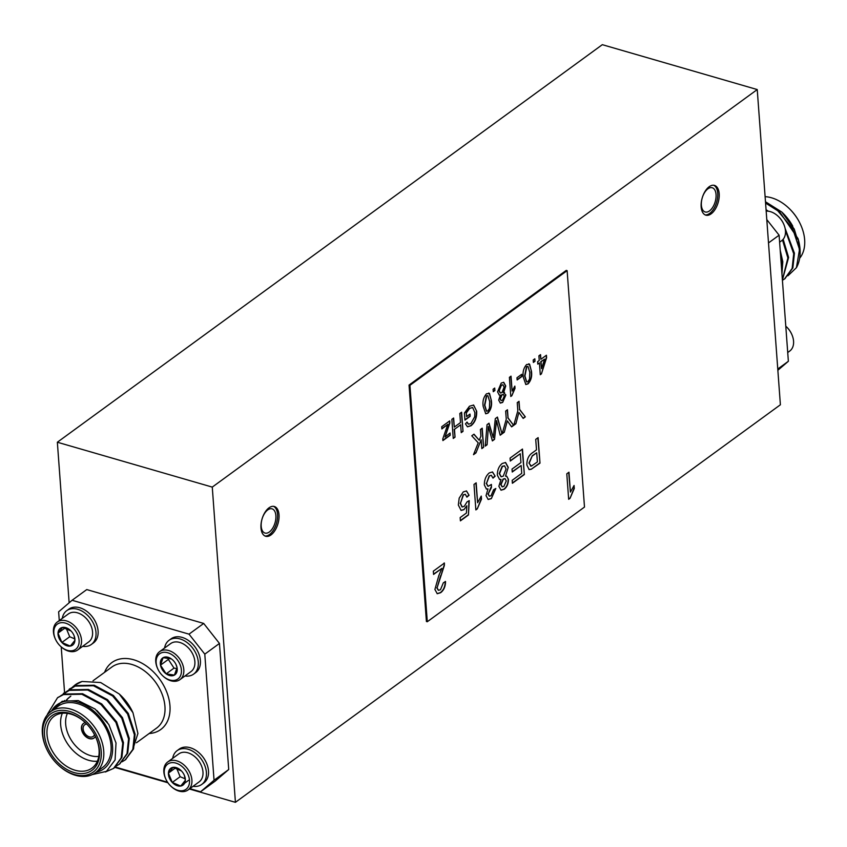 <?xml version="1.0" encoding="UTF-8"?>
<svg xmlns="http://www.w3.org/2000/svg" width="847" height="847" viewBox="0 0 847 847"><rect width="100%" height="100%" fill="white"/><g stroke="black" fill="none" stroke-linecap="round" stroke-linejoin="round"><path stroke-width="1.27" d="M757.239 89.56L212.269 487.099L235.424 802.321L780.394 404.771L757.239 89.56L602.323 44.679L57.352 442.229L69.147 602.81M235.424 802.321L189.389 788.991M167.918 782.766L114.843 767.393M212.269 487.099L57.352 442.229M228.722 769.531L215.265 781.061L200.591 791.765L214.047 780.235L228.722 769.531L219.458 643.445L204.794 654.149L189.019 634.149L203.693 623.445L86.765 589.576L72.09 600.279L58.634 611.809L59.279 620.565M203.693 623.445L219.458 643.445M441.721 426.729L449.704 420.895L449.852 422.981L445.024 436.967L450.075 433.018L450.244 435.231L442.907 440.578L442.78 438.915L447.809 424.347L441.88 428.931L441.721 426.729M466.581 416.586L470.011 414.098L470.17 416.3L464.95 420.101L464.431 413.029L469.471 406.221L473.621 405.046L476.67 411.208C476.956 417.529 475.082 422.367 471.048 425.734L467.491 426.814L465.448 423.881L467.046 422.06L468.529 424.199L470.921 423.5L474.691 416.777L474.881 412.616L472.647 407.534L469.778 408.318L466.316 412.965L466.581 416.586L466.316 412.965M493.092 389.249L494.722 388.064L494.902 390.509L493.272 391.695L493.092 389.249M489.344 472.87L492.541 471.98L495.146 476.215L492.996 478.132L491.324 475.305L489.481 475.876L486.517 483.393L488.105 486.358L491.419 484.442L491.419 487.554L488.211 493.97L489.428 496.194L491.059 495.739L493.621 489.735L495.823 488.475L491.345 498.629L488.19 499.465L486.04 495.664L487.988 488.92L486.432 489.047L484.336 484.95C484.325 479.677 485.987 475.654 489.344 472.87M463.267 491.895L466.517 490.964L469.069 495.251L466.909 497.157L465.31 494.309L463.468 494.849L460.493 503.277L462.166 506.972L464.304 506.294L467.036 501.89L469.227 500.641L468.455 514.976L460.408 520.852L460.165 517.581L466.432 513.007L466.813 505.775L463.912 509.682L461.117 510.423L458.333 505.056L459.19 498.131L463.267 491.895M441.859 568.379L433.569 574.435L433.325 571.164L444.41 563.075L444.347 565.51L437.073 587.85L438.45 590.295L440.461 589.724L443.341 582.8L445.543 581.54C445.458 586.569 443.817 590.285 440.631 592.699L437.264 593.726L434.903 589.459L438.831 575.568L441.859 568.379L433.548 574.15M510.074 458.1L522.472 449.058L524.346 474.553L512.382 483.277L512.17 480.334L521.731 473.357L521.159 465.511L512.244 472.012L512.033 469.069L520.937 462.568L520.291 453.738L510.296 461.033L510.074 458.1M510.794 396.481L509.396 377.36L511.027 376.163L512.117 391.07L514.849 386.105L515.008 388.371L511.842 395.718L510.794 396.481M528.75 363.808L529.629 364.274L531.44 371.208C532.223 376.237 531.101 380.462 528.073 383.871L525.828 384.517L523.287 377.159C522.504 372.129 523.626 367.905 526.654 364.506L529.629 364.274L528.899 363.85M505.67 411.07L507.459 409.768L508.052 417.867L513.674 425.385L511.63 426.867L507.321 420.853L504.304 432.214L502.176 433.759L506.262 419.17L505.67 411.07M480.418 429.493L482.208 428.18L483.616 447.311L481.816 448.614L481.17 439.805L475.961 452.891L473.505 454.68L478.227 442.812L471.768 435.792L473.981 434.183L479.243 440.271L480.895 436.11L480.418 429.493M409.927 385.321L427.29 621.74L584.494 507.067L567.13 270.648L409.927 385.321L409.048 385.067L426.412 621.486L427.29 621.74M538.904 355.825L540.534 354.639L540.873 359.297L546.421 355.253L546.601 357.709L541.424 373.876L540.291 374.713L539.423 362.94L537.792 364.125L537.612 361.68L539.243 360.483L538.904 355.825M495.304 418.63L497.433 417.084L502.038 433.865L500.185 435.22L496.501 420.567L494.542 439.328L492.393 440.906L488.359 426.517L487.089 444.77L485.246 446.115L487.046 424.654L489.015 423.214L493.303 437.804L495.304 418.63M533.197 359.996L534.828 358.8L535.008 361.256L533.377 362.442L533.197 359.996M516.977 377.762L521.71 374.31L521.868 376.523L517.146 379.964L516.977 377.762M508.242 467.343L505.49 476.173L506.718 476.194L508.433 479.381C508.412 483.785 506.982 487.089 504.156 489.28L501.085 490.191L498.862 486.273L501.011 479.444L499.582 479.444L497.358 475.188C497.316 470.043 498.936 466.136 502.229 463.478L505.585 462.494L508.242 467.343L505.49 476.173M535.728 439.381L538.12 437.634L539.994 463.14L531.228 469.27L529.142 469.587L526.845 465.003C526.802 459.381 528.634 455.337 532.34 452.87L536.5 449.842L535.728 439.381M517.242 402.632L519.031 401.319L519.635 409.419L525.331 416.872L523.202 418.429L518.904 412.404L515.876 423.775L513.758 425.321L517.835 410.731L517.242 402.632M475.866 509.915L473.992 484.42L476.162 482.832L477.623 502.705L481.265 496.088L481.488 499.105L477.263 508.899L475.866 509.915M503.594 382.283L505.437 385.872L503.383 392.5L505.881 394.988L502.663 402.41L500.365 403.087L498.703 400.155L500.312 395.03L499.232 395.03L497.57 391.843L501.223 383.056L503.743 382.315L505.733 385.957L503.669 392.585L504.59 392.595M488.645 393.072L489.524 393.527L491.334 400.462C492.118 405.491 490.995 409.715 487.967 413.135L485.723 413.77L483.182 406.412C482.398 401.383 483.521 397.169 486.549 393.76L489.524 393.527L488.793 393.103M459.826 413.505L461.626 412.203L463.023 431.324L461.234 432.637L460.662 424.792L454.468 429.313L455.04 437.158L453.251 438.46L451.843 419.339L453.632 418.026L454.299 427.1L460.493 422.579L459.826 413.505M568.665 499.296L566.791 473.801L568.972 472.213L570.423 492.086L574.065 485.469L574.287 488.486L570.063 498.28L568.665 499.296M260.982 527.956A15.5 8.301 106.2 0 0 265.683 536.267A15.5 8.301 106.2 0 0 277.975 523.69A15.5 8.301 106.2 0 0 274.312 506.495A15.5 8.301 106.2 0 0 264.931 512.424A15.5 8.301 106.2 0 0 260.982 527.956M701.157 206.859A15.5 8.301 106.2 0 0 705.858 215.17A15.5 8.301 106.2 0 0 718.14 202.592A15.5 8.301 106.2 0 0 714.476 185.398A15.5 8.301 106.2 0 0 705.106 191.327A15.5 8.301 106.2 0 0 701.157 206.859M567.13 270.648L566.251 270.394L409.048 385.067M785.783 326.19A17.3 12.006 53.9 0 1 786.185 326.561L786.524 326.878A15.574 10.81 53.9 0 1 791.384 333.527L791.585 333.951A17.3 12.006 53.9 0 1 789.722 351.06L787.721 352.521M786.185 326.561A17.3 12.006 53.9 0 1 791.585 333.951M779.621 242.189L781.622 240.728A17.3 12.006 -126.1 0 0 783.486 223.629L783.284 223.206A15.574 10.81 -126.1 0 0 778.425 216.546L778.086 216.229A17.3 12.006 -126.1 0 0 766.164 211.104M783.486 223.629A17.3 12.006 -126.1 0 0 778.086 216.229M766.789 219.585L779.102 235.191L788.366 361.277L777.853 370.277M787.932 275.794L796.413 267.694A45.05 31.275 -126.1 0 0 798.033 238.61L778.499 210.247L765.508 202.158M784.862 278.695L792.866 267.917L794.422 253.2L785.095 228.351M768.324 211.199L766.069 209.728M782.395 280.008L788.599 257.446L783.157 239.278M781.961 274.026L782.787 261.691L780.214 250.299M796.413 267.694L799.526 249.484L792.697 228.722L777.779 210.776L765.572 203.047M782.416 280.304L784.502 278.97L792.146 268.446L793.703 253.729L785.434 230.532M782.374 279.732L787.879 257.975L782.512 239.976M781.792 271.866L782.056 262.221L780.489 253.994M781.749 212.004A39.65 27.517 53.9 0 1 781.876 212.121A39.65 27.517 53.9 0 1 792.792 226.223M797.302 239.129L794.253 229.092L781.76 212.015L765.476 201.755M799.642 258.271A37.85 26.268 -126.1 0 0 804.65 239.786A37.85 26.268 -126.1 0 0 800.33 224.053A37.85 26.268 -126.1 0 0 788.525 207.864A37.85 26.268 -126.1 0 0 765.106 196.663M788.525 207.864L788.875 208.203A36.04 25.018 53.9 0 1 800.119 223.608L800.33 224.053M798.033 238.61L799.716 253.581M779.102 235.191L768.504 242.93M777.768 369.017L788.366 361.277M261.204 526.305A12.62 6.755 106.2 0 0 265.026 533.07A12.62 6.755 106.2 0 0 275.031 522.832A12.62 6.755 106.2 0 0 272.046 508.835A12.62 6.755 106.2 0 0 264.412 513.663A12.62 6.755 106.2 0 0 261.204 526.305M264.973 535.992A15.5 8.301 106.2 0 0 276.514 523.266A15.5 8.301 106.2 0 0 273.56 506.347M701.369 205.207A12.62 6.755 106.2 0 0 705.191 211.972A12.62 6.755 106.2 0 0 715.196 201.745A12.62 6.755 106.2 0 0 712.211 187.748A12.62 6.755 106.2 0 0 704.577 192.576A12.62 6.755 106.2 0 0 701.369 205.207M705.138 214.894A15.5 8.301 106.2 0 0 716.678 202.168A15.5 8.301 106.2 0 0 713.725 185.249M176.568 768.049L180.136 776.71L185.186 778.859M175.657 767.816L168.426 773.099A10.408 7.221 53.9 0 1 173.021 767.361A10.408 7.221 53.9 0 1 180.877 770.378A10.408 7.221 53.9 0 1 181.48 770.971L173.021 767.361L168.426 773.099L172.269 782.437L180.729 786.048L185.324 780.309L184.413 775.566M188.585 780.309L180.729 786.048A10.408 7.221 53.9 0 1 172.269 782.437A10.408 7.221 53.9 0 1 168.426 773.099M180.136 776.71L172.269 782.437M181.48 770.971A10.408 7.221 53.9 0 1 184.127 774.825A10.408 7.221 53.9 0 1 185.324 780.309A10.408 7.221 53.9 0 1 180.729 786.048M165.589 778.541A15.574 10.81 53.9 0 1 174.98 762.861A15.574 10.81 53.9 0 1 189.357 783.623A15.574 10.81 53.9 0 1 170.882 786.175A15.574 10.81 53.9 0 1 166.023 779.515A15.574 10.81 53.9 0 1 165.589 778.541M166.023 779.515L165.821 779.102A17.3 12.006 53.9 0 1 165.345 778.012A17.3 12.006 53.9 0 1 167.685 761.993A17.3 12.006 53.9 0 1 187.579 768.896A17.3 12.006 53.9 0 1 188.076 789.944A17.3 12.006 53.9 0 1 171.221 786.492L170.882 786.175M167.685 761.993L178.749 753.925A17.3 12.006 53.9 0 1 195.604 757.377A17.3 12.006 53.9 0 1 201.004 764.767A17.3 12.006 53.9 0 1 201.48 765.857A17.3 12.006 53.9 0 1 199.14 781.876L188.076 789.944M200.951 764.661A16.432 11.413 -126.1 0 0 200.898 764.566A16.432 11.413 -126.1 0 0 195.773 757.536A16.432 11.413 -126.1 0 0 195.689 757.451M172.672 758.351A20.91 14.515 53.9 0 1 177.129 750.643A20.91 14.515 53.9 0 1 201.173 758.976A20.91 14.515 53.9 0 1 201.766 784.417A20.91 14.515 53.9 0 1 193.063 786.312M177.129 750.643L179.225 749.108A20.91 14.515 53.9 0 1 203.269 757.451A20.91 14.515 53.9 0 1 203.862 782.893L201.766 784.417M66.384 700.12L67.368 699.019M67.686 698.69L70.089 696.636M57.892 697.483L64.213 694.064L82.583 693.725L101.725 703.942L116.642 721.888L123.471 742.65L121.904 757.366L113.9 768.155M63.716 693.238L70.036 689.818L88.406 689.479L107.548 699.696L122.466 717.642L129.284 738.404L127.728 753.121L119.723 763.909M69.539 688.992L75.859 685.572L94.229 685.234L113.371 695.451L128.289 713.396L135.107 734.158L133.551 748.886L125.547 759.653M51.265 711.247L62.17 701.305L78.168 700.564L95.118 709.066L108.829 724.524L116.018 742.978L115.086 759.95L106.447 771.363L92.154 774.634M47.358 714.815A45.05 31.275 53.9 0 1 47.474 714.169L57.522 697.748L63.483 694.593L81.852 694.254L100.994 704.471L115.912 722.417L122.741 743.179L121.185 757.906L113.53 768.43L105.367 772.009M60.603 695.853L69.306 690.347L87.675 690.009L106.817 700.225L121.735 718.171L128.564 738.933L127.008 753.65L119.353 764.185L116.261 766.037M66.415 691.607L75.129 686.102L93.498 685.763L112.64 695.98L127.558 713.926L134.387 734.688L132.831 749.404L125.187 759.928L122.084 761.792M72.239 687.362L74.991 685.011L82.106 681.475A45.05 31.275 -126.1 0 0 75.203 684.852A45.05 31.275 -126.1 0 0 75.097 684.927M132.577 750.071L137.913 733.481L132.968 712.708L119.311 694.042L100.655 682.534L82.106 681.475M96.971 710.591L107.378 722.3M64.859 700.448L64.266 700.882M66.733 700.056L67.781 698.817M68.099 698.489L70.82 696.096M83.557 723.37A9.01 6.257 -126.1 0 0 81.661 728.462A9.01 6.257 -126.1 0 0 86.447 736.858A9.01 6.257 -126.1 0 0 94.176 737.928M85.346 722.65A9.01 6.257 -126.1 0 0 83.451 723.444A9.01 6.257 -126.1 0 0 81.45 728.611A9.01 6.257 -126.1 0 0 86.309 737.059A9.01 6.257 -126.1 0 0 94.07 738.012A9.01 6.257 -126.1 0 0 95.415 736.445M46.881 749.479L46.67 749.034A37.85 26.268 53.9 0 1 42.35 733.301A37.85 26.268 53.9 0 1 50.735 711.618A37.85 26.268 53.9 0 1 94.271 726.715A37.85 26.268 53.9 0 1 95.351 772.771A37.85 26.268 53.9 0 1 58.475 765.222L58.125 764.883A36.04 25.018 -126.1 0 0 99.988 762.544A36.04 25.018 -126.1 0 0 75.256 713.619A36.04 25.018 -126.1 0 0 42.763 734.497A36.04 25.018 -126.1 0 0 46.881 749.479A36.04 25.018 -126.1 0 0 58.125 764.883M44.52 735.005A33.88 23.515 53.9 0 1 56.918 713.142A33.88 23.515 53.9 0 1 85.028 722.353A33.88 23.515 53.9 0 1 95.605 736.837A33.88 23.515 53.9 0 1 80.423 773.629A33.88 23.515 53.9 0 1 44.52 735.005M85.208 722.523A32.08 22.266 -126.1 0 0 54.134 716.276A32.08 22.266 -126.1 0 0 47.03 734.656A32.08 22.266 -126.1 0 0 64.319 764.746A32.08 22.266 -126.1 0 0 91.952 768.113A32.08 22.266 -126.1 0 0 95.499 736.615M97.352 761.209A32.08 22.266 53.9 0 1 60.656 724.725A32.08 22.266 53.9 0 1 62.36 713.238M67.4 713.365A28.47 19.767 -126.1 0 0 65.674 724.037A28.47 19.767 -126.1 0 0 98.771 756.371M119.311 694.042L120.158 694.836A39.65 27.517 53.9 0 1 132.524 711.787L132.968 712.708M61.217 646.896L64.573 692.666M115.234 767.033L167.526 782.183M189.855 788.652L200.591 791.765M214.047 780.235L204.794 654.149M189.019 634.149L72.09 600.279M96.05 772.252A39.65 27.517 -126.1 0 0 102.614 720.628A39.65 27.517 -126.1 0 0 51.445 711.109M95.351 772.771L102.678 767.424A37.85 26.268 -126.1 0 0 101.598 721.358A37.85 26.268 -126.1 0 0 58.072 706.271L50.735 711.618M86.765 724.058A7.21 5.008 -126.1 0 0 84.721 724.757A7.21 5.008 -126.1 0 0 83.122 728.886A7.21 5.008 -126.1 0 0 87.008 735.641A7.21 5.008 -126.1 0 0 93.223 736.403A7.21 5.008 -126.1 0 0 94.504 734.677M184.964 675.98A20.91 14.515 -126.1 0 0 193.667 674.096L195.763 672.56A20.91 14.515 -126.1 0 0 195.17 647.119A20.91 14.515 -126.1 0 0 171.126 638.786L169.029 640.311A20.91 14.515 -126.1 0 0 165.176 645.668A20.91 14.515 -126.1 0 0 164.572 648.029M193.667 674.096A20.91 14.515 -126.1 0 0 193.074 648.654A20.91 14.515 -126.1 0 0 169.029 640.311M187.589 647.129A16.432 11.413 53.9 0 1 187.674 647.203A16.432 11.413 53.9 0 1 192.798 654.233A16.432 11.413 53.9 0 1 192.851 654.339M162.783 675.853L163.122 676.171A17.3 12.006 -126.1 0 0 179.977 679.622L191.041 671.544A17.3 12.006 -126.1 0 0 194.228 667.118A17.3 12.006 -126.1 0 0 192.904 654.445A17.3 12.006 -126.1 0 0 187.505 647.044A17.3 12.006 -126.1 0 0 170.649 643.593L159.585 651.671A17.3 12.006 -126.1 0 0 156.388 656.097A17.3 12.006 -126.1 0 0 157.722 668.77L157.923 669.194A15.574 10.81 -126.1 0 0 162.783 675.853A15.574 10.81 -126.1 0 0 180.273 676.245A15.574 10.81 -126.1 0 0 173.391 655.737A15.574 10.81 -126.1 0 0 156.727 657.78A15.574 10.81 -126.1 0 0 157.923 669.194M179.977 679.622A17.3 12.006 -126.1 0 0 179.479 658.564A17.3 12.006 -126.1 0 0 159.585 651.671M175.89 664.239L177.055 667.616L174.44 675.091L166.16 673.852L160.496 665.139L163.111 657.674A10.408 7.221 -126.1 0 0 160.496 665.139A10.408 7.221 -126.1 0 0 166.16 673.852A10.408 7.221 -126.1 0 0 174.44 675.091A10.408 7.221 -126.1 0 0 177.055 667.616A10.408 7.221 -126.1 0 0 176.017 664.503A10.408 7.221 -126.1 0 0 172.777 660.046A10.408 7.221 -126.1 0 0 171.39 658.913A10.408 7.221 -126.1 0 0 163.111 657.674L171.39 658.913M166.16 673.852L174.016 668.114L168.352 659.411L160.496 665.139M168.352 659.411L168.892 657.854M177.055 668.569L174.016 668.114M62.265 618.395A20.91 14.515 53.9 0 1 66.722 610.676L68.819 609.152A20.91 14.515 53.9 0 1 96.283 623.572A20.91 14.515 53.9 0 1 93.456 642.926L91.36 644.451A20.91 14.515 53.9 0 1 82.657 646.346M66.722 610.676A20.91 14.515 53.9 0 1 94.186 625.097A20.91 14.515 53.9 0 1 91.36 644.451M90.544 624.705A16.432 11.413 -126.1 0 0 90.491 624.599A16.432 11.413 -126.1 0 0 85.367 617.569A16.432 11.413 -126.1 0 0 85.282 617.495M55.616 639.559L55.415 639.136A17.3 12.006 53.9 0 1 57.278 622.026L68.342 613.959A17.3 12.006 53.9 0 1 85.198 617.41A17.3 12.006 53.9 0 1 90.597 624.811A17.3 12.006 53.9 0 1 91.074 625.891A17.3 12.006 53.9 0 1 88.734 641.91L77.67 649.988A17.3 12.006 53.9 0 1 60.815 646.536L60.476 646.208A15.574 10.81 53.9 0 1 55.616 639.559A15.574 10.81 53.9 0 1 60.317 622.831A15.574 10.81 53.9 0 1 77.744 634.901A15.574 10.81 53.9 0 1 75.33 649.533A15.574 10.81 53.9 0 1 60.476 646.208M57.278 622.026A17.3 12.006 53.9 0 1 80.01 633.969A17.3 12.006 53.9 0 1 77.67 649.988M71.074 631.004A10.408 7.221 53.9 0 1 73.721 634.858A10.408 7.221 53.9 0 1 74.917 640.353A10.408 7.221 53.9 0 1 70.312 646.081A10.408 7.221 53.9 0 1 61.863 642.471A10.408 7.221 53.9 0 1 58.009 633.133A10.408 7.221 53.9 0 1 62.614 627.394A10.408 7.221 53.9 0 1 70.47 630.412A10.408 7.221 53.9 0 1 71.074 631.004L62.614 627.394L58.009 633.133L61.863 642.471L70.312 646.081L74.917 640.353L74.176 636.129M65.251 627.849L58.009 633.133M66.151 628.082L69.719 636.743L61.863 642.471M69.719 636.743L74.769 638.892M540.259 354.84L540.873 359.297M546.146 355.454L546.601 357.709M546.304 357.625L541.424 373.876M541.138 373.792L540.27 374.427M537.771 363.85L539.423 362.94M544.579 359.17L540.757 361.669L541.561 368.636L544.579 359.17L541.053 361.754L541.561 368.636M481.932 428.381L483.616 447.311M483.319 447.227L481.795 448.338M475.961 452.891L481.17 439.805M475.665 452.806L473.674 454.257M473.844 434.278L479.243 440.271M497.2 417.243L502.038 433.865M501.742 433.78L500.122 434.966M494.542 439.328L496.501 420.567M494.256 439.244L492.319 440.662M487.089 444.77L488.359 426.517M486.803 444.686L485.267 445.797M488.793 423.384L493.303 437.804M507.184 409.959L508.052 417.867M507.766 417.783L513.674 425.385M513.377 425.3L511.493 426.676M504.304 432.214L507.321 420.853M504.007 432.129L502.282 433.389M534.552 359.001L535.008 361.256M534.711 361.171L533.356 362.156M529.343 364.189L531.44 371.208M531.154 371.124C531.937 376.153 530.815 380.377 527.787 383.786L528.073 383.871M527.787 383.786L525.691 384.464M527.829 366.38L526.527 366.624L524.632 375.888L526.58 381.912M529.534 379.107L529.809 372.405L527.977 366.412L526.813 366.709L524.918 375.973L526.728 381.965L527.935 381.658L529.534 379.107M521.434 374.512L521.868 376.523M521.572 376.439L517.125 379.689M510.752 376.364L512.117 391.07M514.584 386.476L515.008 388.371M514.722 388.286L511.842 395.718M511.556 395.634L510.773 396.195M506.57 476.162L508.433 479.381M508.147 479.296C508.126 483.701 506.697 487.004 503.859 489.195L504.156 489.28M503.859 489.195L500.937 490.138M499.434 479.391L501.011 479.444M505.437 462.451L507.946 467.258M504.431 465.829L502.133 466.348L499.243 473.568L501.043 476.745M504.918 478.608L503.065 479.095L500.736 484.516L502.102 486.813M503.912 486.358L506.262 480.948L505.066 478.64L503.362 479.18L501.032 484.6L502.239 486.866L503.912 486.358M503.213 476.194L506.072 468.994L504.579 465.861L502.43 466.432L499.539 473.653L501.18 476.797L503.213 476.194M522.197 449.259L524.346 474.553M524.049 474.468L512.361 482.991M512.223 471.726L521.159 465.511M510.275 460.757L520.291 453.738M537.845 437.835L539.994 463.14M539.698 463.055L531.228 469.27M530.942 469.196L528.994 469.534M528.941 463.076L531.365 466.094L537.39 461.943L536.712 452.785L532.329 455.686L528.941 463.076L531.069 466.009M531.365 466.094L530.54 466.051M532.329 455.686L529.227 463.161M536.712 452.785L532.625 455.771M444.114 562.99L444.347 565.51M444.061 565.425L440.969 575.632M440.684 575.547L437.073 587.85M436.777 587.765L438.323 590.253M445.247 581.455C445.162 586.484 443.532 590.2 440.345 592.614L440.631 592.699M440.345 592.614L437.116 593.673M518.766 401.52L519.635 409.419M519.338 409.334L525.331 416.872M525.034 416.788L523.065 418.227M515.876 423.775L518.904 412.404M515.579 423.691L513.864 424.94M466.369 490.921L469.069 495.251M468.772 495.167L466.856 496.871M465.151 494.277L463.468 494.849M463.182 494.764L460.493 503.277M460.196 503.192L462.017 506.919M468.92 500.81L468.455 514.976M468.158 514.891L460.387 520.566M463.912 509.682L466.813 505.775M463.627 509.598L460.98 510.381M475.898 483.034L477.623 502.705M481.001 496.458L481.488 499.105M481.191 499.021L477.263 508.899M476.977 508.814L475.845 509.629M492.393 471.938L495.146 476.215M494.86 476.13L492.933 477.846M491.175 475.273L489.481 475.876M489.195 475.792L486.517 483.393M486.22 483.309L487.957 486.305M491.133 484.78L491.419 487.554M490.805 487.66L488.211 493.97M487.914 493.886L489.301 496.151M495.516 488.645L491.345 498.629M491.048 498.544L488.052 499.423M486.284 488.994L487.988 488.92M503.383 392.5L505.881 394.988M505.585 394.903L502.663 402.41M502.377 402.325L500.217 403.045M499.095 394.977L500.312 395.03M502.832 384.813L501.075 385.184L498.915 390.605L500.291 392.997M503.203 394.395L501.784 394.755L500.037 398.821L501.096 400.546M502.483 400.218L504.251 396.163L503.351 394.427L502.07 394.84L500.323 398.905L501.233 400.599L502.483 400.218M501.964 392.595L504.103 387.195L502.98 384.845L501.371 385.269L499.211 390.689L500.439 393.05L501.964 392.595M494.447 388.254L494.902 390.509M494.606 390.425L493.25 391.42M489.238 393.442L491.334 400.462M491.048 400.377C491.832 405.406 490.709 409.63 487.681 413.05L487.967 413.135M487.681 413.05L485.585 413.717M487.724 395.634L486.422 395.877L484.526 405.141L486.474 411.176M489.418 408.37L489.704 401.658L487.872 395.665L486.707 395.962L484.812 405.226L486.623 411.229L487.83 410.911L489.418 408.37M469.736 414.289L470.17 416.3M469.873 416.216L464.929 419.826M473.473 405.014L476.67 411.208M476.374 411.123C476.66 417.444 474.786 422.282 470.763 425.649L471.048 425.734M470.763 425.649L467.353 426.761M466.856 422.282L468.391 424.156M472.499 407.502L469.778 408.318M469.492 408.233L466.03 412.881M461.35 412.404L463.023 431.324M462.737 431.239L461.213 432.351M454.468 429.313L460.662 424.792M454.172 429.228L455.04 437.158M454.744 437.073L453.23 438.174M453.367 418.227L454.299 427.1M449.429 421.097L449.852 422.981M449.566 422.897L445.024 436.967M449.81 433.219L450.244 435.231M449.948 435.146L442.886 440.302M445.946 425.956L447.809 424.347M445.66 425.872L441.859 428.646M568.697 472.414L570.423 492.086M573.8 485.839L574.287 488.486M573.991 488.401L570.063 498.28M569.777 498.195L568.644 499.01M104.562 672.359A41.45 28.777 53.9 0 1 140.74 662.587A41.45 28.777 53.9 0 1 169.961 705.763A41.45 28.777 53.9 0 1 149.167 733.513M136.462 742.777L156.547 728.124A37.85 26.268 -126.1 0 0 164.943 706.44A37.85 26.268 -126.1 0 0 144.541 670.951A37.85 26.268 -126.1 0 0 111.942 666.97L93.022 680.776M785.222 278.441L784.502 278.97M113.54 768.42L114.271 767.89M119.363 764.174L120.083 763.645M125.187 759.928L125.907 759.399M57.522 697.748L58.252 697.219M63.345 693.502L64.076 692.973M69.168 689.257L69.899 688.727"/></g></svg>
